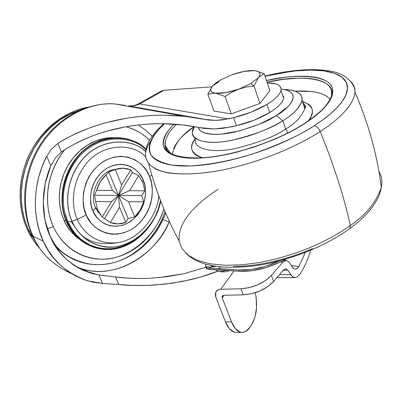 <?xml version="1.0" encoding="UTF-8"?>
<svg xmlns="http://www.w3.org/2000/svg" width="402" height="402" viewBox="0 0 402 402"><rect width="100%" height="100%" fill="white"/><g stroke="black" fill="none" stroke-linecap="round" stroke-linejoin="round"><path stroke-width="0.6" d="M212.663 85.842L215.713 83.103L220.361 80.058L231.864 74.802L244.26 71.37L254.421 70.657C257.179 70.923 258.923 71.677 259.662 72.908C260.39 74.149 259.973 75.722 258.411 77.626L250.793 83.581L238.808 89.118L225.854 92.646L215.613 93.184C212.949 92.817 211.362 91.973 210.849 90.656C210.346 89.334 210.955 87.731 212.663 85.842L207.829 94.108L215.613 93.184L225.12 96.5L231.718 92.349L238.808 89.118L246.305 87.048L253.989 86.008L250.793 83.581L238.808 89.118C229.286 92.45 221.552 93.807 215.613 93.184C210.281 92.249 209.296 89.802 212.663 85.842L220.361 80.058L231.864 74.802C240.858 71.621 248.381 70.244 254.421 70.657L256.672 71.048C260.39 72.134 260.973 74.33 258.411 77.626L250.793 83.581L253.989 86.008L258.411 77.626L253.989 86.008L246.305 87.048L238.808 89.118L231.718 92.349L225.12 96.5L215.613 93.184L207.829 94.108L213.959 111.068L231.281 113.866L259.948 103.455L269.883 90.741L264.144 73.636L258.411 77.626L264.144 73.636L269.883 90.741L259.948 103.455L253.989 86.008L259.948 103.455L231.281 113.866L225.12 96.5L231.281 113.866L213.959 111.068L207.829 94.108L212.663 85.842L218.839 81.842M264.144 73.636L255.491 70.792M64.742 212.532L67.707 221.216M53.36 226.572C46.23 212.261 41.617 179.483 64.637 149.851C58.888 156.976 54.521 164.976 51.531 173.845C48.547 182.764 47.215 191.814 47.531 200.99C47.873 210.161 49.818 218.683 53.36 226.572C56.918 234.436 61.747 241.034 67.837 246.371C73.938 251.682 80.772 255.355 88.345 257.401C95.907 259.426 103.61 259.737 111.454 258.33C119.283 256.918 126.68 253.963 133.645 249.471C140.599 244.974 146.655 239.301 151.81 232.451C156.956 225.597 160.87 218.06 163.559 209.839L163.855 208.914C156.921 234.753 128.419 260.275 101.415 259.184C74.737 258.25 59.31 240.26 53.36 226.572L47.31 228.909L53.36 226.572M126.057 126.766C135.961 129.705 143.775 134.188 149.504 140.218C144.182 134.921 138.032 130.967 131.052 128.344L126.072 126.766M143.313 180.367C140.921 171.825 126.273 157.986 107.143 168.136C88.581 180.016 88.455 203.311 92.942 210.955L95.611 208.05L94.766 205.829L95.611 208.05L92.942 210.955L91.153 205.337L90.43 197.533L91.51 189.618L93.219 184.468L96.098 178.94L99.294 174.679L102.992 171.056L107.143 168.136L112.349 165.73L116.977 164.604L121.645 164.343L126.886 165.157L131.147 166.785L134.982 169.182L138.876 172.92L142.313 178.156L144.584 184.257L145.494 190L145.293 196.824L143.765 203.553L141.414 209.135L137.645 214.884L132.941 219.683L127.459 223.331L122.293 225.386L116.133 226.356L110.088 225.783L104.374 223.673L99.942 220.638L96.178 216.598L92.942 210.955C95.611 219.824 111.158 232.798 129.59 222.11C147.303 210.03 147.383 188.005 143.313 180.367L142.167 180.985L143.313 180.367M100.52 214.975L95.611 208.03C88.51 193.799 99.455 172.016 113.545 169.694L113.942 169.604M97.55 211.527L99.214 212.995L97.555 211.527M112.53 137.584L104.118 138.439L95.56 140.991L87.274 145.248L79.666 151.031L73.089 158.046L67.772 165.875L63.807 174.091L61.174 182.307L59.732 190.201L59.315 197.568L59.712 204.271L60.737 210.266L62.215 215.547L64.003 220.155L66.104 221.015L64.003 220.155C67.079 228.527 73.918 235.939 84.515 242.391M143.479 149.795L144.062 150.328M137.735 238.069L126.359 244.863C95.646 257.612 72.792 236.11 67.868 221.824L71.973 221.291L67.868 221.824C61.883 209.618 58.687 181.825 78.576 157.293C99.465 132.565 133.499 135.715 145.946 149.926C133.499 135.715 99.465 132.565 78.576 157.293C58.687 181.825 61.883 209.618 67.868 221.824L66.968 222.1C71.993 234.044 86.103 250.215 110.168 249.381C134.665 248.516 157.408 222.773 160.659 200.91C157.408 222.773 134.665 248.516 110.168 249.381C86.103 250.215 71.993 234.044 66.968 222.1L66.551 222.06L66.968 222.1C60.903 209.738 57.657 181.578 77.807 156.725C98.972 131.67 133.459 134.866 146.067 149.258C133.459 134.866 98.972 131.67 77.807 156.725C57.657 181.578 60.903 209.738 66.968 222.1L67.868 221.824L72.712 230.386L76.114 234.647L80.279 238.708L85.269 242.386L91.098 245.456L97.741 247.667L105.078 248.773L112.927 248.547L121.002 246.843L128.987 243.627L136.534 238.979L143.328 233.11L150.413 224.507M71.973 221.291C66.36 209.698 63.27 183.729 81.621 160.303C100.847 136.615 133.328 138.348 145.73 151.644C133.328 138.348 100.847 136.615 81.621 160.303C63.27 183.729 66.36 209.698 71.973 221.291L72.069 221.261C66.466 209.688 63.38 183.754 81.706 160.363C100.907 136.705 133.343 138.439 145.725 151.72C133.343 138.439 100.907 136.705 81.706 160.363C63.38 183.754 66.466 209.688 72.069 221.261L77.284 219.341C72.104 208.668 69.385 184.362 86.812 162.976C105.108 141.419 134.755 144.313 145.529 156.775C134.755 144.313 105.108 141.419 86.812 162.976C69.385 184.362 72.104 208.668 77.284 219.341L86.269 215.01C80.561 205.402 80.727 175.925 104.193 161.036C128.338 148.378 146.589 165.895 149.554 176.578L151.835 175.081L149.554 176.578L146.353 170.363L141.358 164.388L135.208 159.916L128.112 157.167L120.52 156.323L113.65 157.202L106.043 160.026L99.786 164.026L93.55 170.096L89.068 176.538L85.762 183.719L83.536 192.508L83.073 200.322L84.234 208.97L86.701 215.969L90.983 222.889L95.133 227.17L99.887 230.502L106.063 233.095L111.701 234.16L117.464 234.12L124.203 232.708L130.62 229.904L135.775 226.452L140.373 222.195L144.986 216.276L148.107 210.638L150.725 203.497L152.127 196.111L152.318 189.699L151.373 182.448L149.554 176.578C154.604 186.166 154.519 213.643 132.389 228.849C109.344 242.361 89.671 226.2 86.269 215.01L77.284 219.341C81.656 230.09 95.028 245.024 117.273 242.657C139.996 240.029 157.986 214.306 158.71 195.739C157.986 214.306 139.996 240.029 117.273 242.657C95.028 245.024 81.656 230.09 77.284 219.341L72.069 221.261C76.797 232.582 90.214 247.984 113.103 247.014C136.414 245.994 157.73 221.185 160.514 200.533C157.73 221.185 136.414 245.994 113.103 247.014C90.214 247.984 76.797 232.582 72.069 221.261L71.973 221.291C76.707 232.622 90.128 248.034 113.037 247.079C136.368 246.069 157.725 221.266 160.534 200.583L158.358 208.854L154.785 217.316C145.64 236.421 122.726 249.959 104.51 246.808C86.345 243.868 76.29 231.205 71.973 221.291M83.003 108.932L71.471 113.253L60.436 119.595L50.34 127.741L41.552 137.323L34.316 147.896L28.748 158.981L24.823 170.141L22.427 181.011L21.366 191.317L21.432 200.874L22.396 209.588L24.055 217.422L26.225 224.396L28.748 230.547L30.617 231.406L28.748 230.547L25.643 222.763M87.792 107.259C59.029 112.148 32.461 139.479 24.507 166.835C16.291 194.216 21.276 216.331 27.567 230.004L28.738 230.542L27.567 230.004C23.105 220.341 20.638 209.874 20.165 198.598C19.723 187.307 21.346 176.182 25.04 165.222C28.753 154.273 34.205 144.429 41.386 135.695C48.582 126.992 56.853 120.097 66.204 115.017C73.259 111.193 80.48 108.6 87.862 107.233M22.281 208.909C21.241 202.583 21.01 195.548 21.582 187.809M23.135 177.026L26.11 165.915L30.698 154.644M35.959 145.182L42.13 136.579L49.351 128.675M60.235 119.726L73.727 112.223M71.4 273.611C52.768 264.998 40.024 252.597 33.16 236.406L32.17 235.014L33.16 236.406C40.024 252.597 52.768 264.998 71.4 273.611M205.99 267.295L183.774 273.722L166.694 276.752L149.398 278.295L139.524 278.506L127.389 278.083L115.459 276.908L118.726 284.465L102.59 283.48L98.847 274.953L115.459 276.908L118.726 284.465L131.364 285.365L146.755 285.44L164.951 284.139L182.93 281.35L200.618 277.043L217.969 271.114C210.095 274.295 200.96 277.154 190.558 279.691L172.684 283.124L154.549 285.063C139.142 285.787 127.203 285.586 118.726 284.465L102.59 283.48L98.847 274.953L83.968 270.702L78.943 268.26L73.209 264.722L66.104 258.978L59.782 252.165L50.386 236.828C42.371 219.994 39.386 192.312 50.843 165.699L55.411 157.84L61.451 151.976C67.802 147.273 77.425 142.202 90.324 136.775C101.123 132.494 112.645 129.228 124.891 126.977C138.901 124.59 151.338 123.499 162.197 123.715L182.94 124.957L198.779 127.514L192.598 126.339L198.779 127.514L214.512 128.941L230.959 126.957L236.436 125.72L222.748 128.374L214.512 128.941L204.663 128.464L198.779 127.514C187.01 125.062 174.815 123.796 162.197 123.715C149.584 123.645 137.147 124.731 124.891 126.977L107.063 131.117L98.52 133.765M102.59 283.48L87.254 280.747C65.606 272.636 50.953 259.431 43.295 241.135L33.16 236.406L43.295 241.135L48.094 250.099L53.873 258.19L60.521 265.295L67.928 271.32L75.968 276.189L84.515 279.857L93.435 282.294L102.59 283.48M283.591 96.289C284.033 98.41 283.048 100.897 280.636 103.756C278.204 106.625 274.556 109.55 269.692 112.54L266.953 104.445C271.837 101.47 275.511 98.57 277.963 95.731C280.4 92.902 281.4 90.45 280.973 88.375C280.531 86.309 278.772 84.817 275.697 83.897L267.26 82.918C276.692 82.963 281.279 85.34 281.013 90.048C280.274 94.284 275.586 99.083 266.953 104.445L269.692 112.54C278.284 107.148 282.933 102.299 283.641 97.993M106.907 275.958L98.847 274.953L91.073 273.244C70.948 265.898 57.385 253.762 50.386 236.828L44.989 220.155L43.215 202.095L45.2 183.603L50.843 165.699L46.692 156.247L51.612 148.911L57.782 143.489C64.305 138.961 74.777 133.831 89.194 128.102C98.083 124.997 104.068 123.107 107.138 122.434L126.127 118.329C140.846 115.997 154.021 114.972 165.654 115.248L184.855 116.349L209.181 120.113L215.964 120.399L222.04 119.967L233.577 117.65L236.436 125.72C248.773 122.821 259.858 118.424 269.692 112.54L254.009 120.258L236.436 125.72L233.577 117.65C245.944 114.706 257.069 110.304 266.953 104.445L251.2 112.148L233.577 117.65L228.085 118.907L139.765 103.917L164.066 90.289L211.839 86.827L164.066 90.289L161.122 91.133L164.066 90.289L139.765 103.917L228.085 118.907L215.964 120.399L204.352 119.364C191.885 116.786 178.985 115.414 165.654 115.248C152.323 115.093 139.147 116.123 126.127 118.329C113.118 120.545 100.807 123.801 89.194 128.102C77.591 132.409 67.124 137.539 57.782 143.489L61.451 151.976L55.411 157.84L50.843 165.699L46.692 156.247L51.612 148.911L57.782 143.489L61.451 151.976C69.913 146.127 79.541 141.057 90.324 136.775M145.423 109.374L146.087 108.997L145.423 109.374M46.692 156.247L42.125 166.523L38.682 177.252L36.416 188.257L35.371 199.352L35.557 210.367L36.964 221.11L39.557 231.421L43.295 241.135C33.622 221.346 30.778 187.106 46.692 156.247M205.99 267.285L183.774 273.722L158.684 277.656M124.168 105.615L125.555 105.475L114.676 103.932C91.596 101.806 58.27 116.052 39.582 147.393C20.949 178.734 22.879 215.552 33.16 236.406C22.879 215.552 20.949 178.734 39.582 147.393C58.27 116.052 91.596 101.806 114.676 103.932L125.555 105.475L124.153 105.61M162.307 219.13C155.071 235.637 138.946 254.506 116.248 261.858C93.55 269.26 68.787 261.295 55.32 245.954L60.893 251.315L67.008 255.823L73.822 259.556L81.088 262.325L87.405 263.848L95.123 264.712L102.927 264.536L110.565 263.375M165.338 213.583L165.639 213.135L165.338 213.598M165.021 211.683C162.106 220.17 157.971 227.984 152.614 235.12C146.991 242.607 140.373 248.823 132.766 253.757M85.757 263.24L83.063 262.596C74.732 260.385 67.194 256.375 60.461 250.567L54.481 244.602M152.127 136.112L145.509 130.032L139.132 125.64M150.795 134.956L152.021 136.263M209.181 120.113L128.439 105.892L132.771 105.852L136.519 105.198L139.765 103.917C136.389 105.56 132.615 106.218 128.439 105.892C131.7 106.083 134.77 105.555 137.645 104.299L139.765 103.917L137.579 104.364M77.013 267.164L82.169 268.943C119.253 280.817 159.232 249.386 169.031 222.045L162.946 219.442L169.031 222.045L169.322 221.407L169.031 222.045C154.016 256.873 115.62 279.094 82.169 268.943L91.073 273.244M149.398 278.295C136.057 278.732 124.741 278.269 115.459 276.908L115.404 276.898M136.263 107.269L136.233 107.746M40.245 249.004C35.14 243.557 30.914 237.225 27.567 230.004C30.351 236.341 34.567 242.657 40.205 248.944M31.904 236.657L28.738 230.542L37.597 245.109M83.209 108.852L67.456 115.284C58.089 120.374 49.798 127.288 42.592 136.017C35.401 144.77 29.939 154.634 26.215 165.609C22.517 176.599 20.889 187.749 21.331 199.065C21.803 210.367 24.271 220.859 28.738 230.542C24.281 220.864 21.814 210.372 21.341 199.07C20.899 187.754 22.527 176.604 26.225 165.614C29.949 154.639 35.411 144.77 42.602 136.017C49.813 127.288 58.099 120.379 67.466 115.284L83.154 108.877M37.567 245.059L28.748 230.547L37.481 244.924M146.087 149.142C129.725 133.549 102.309 133.635 83.018 150.845C63.632 167.89 56.35 199.382 66.551 222.055L66.717 221.829M74.611 234.281C83.169 244.717 101.661 253.662 122.223 246.451M141.052 234.974L141.881 234.19M66.943 221.678C71.621 232.617 83.566 247.396 104.892 248.758M144.338 150.549L143.745 150.001M71.114 221.452L78.073 231.477M78.882 232.321C87.576 242.265 100.721 245.657 118.329 242.496M78.42 238.572L75.676 236.321C70.752 231.944 66.863 226.557 64.003 220.155C61.159 213.743 59.607 206.819 59.35 199.392C59.104 191.955 60.189 184.629 62.596 177.403C65.023 170.187 68.571 163.669 73.239 157.86C77.913 152.062 83.309 147.428 89.425 143.956C95.54 140.499 101.872 138.449 108.419 137.801L112.585 137.579M100.349 214.738L95.611 207.955M54.446 244.547C61.416 253.245 71.737 259.451 85.41 263.164C118.62 271.013 154.122 246.773 165.564 212.965M271.4 275.425L283.043 261.948L280.229 262.069L283.043 261.948L271.4 275.425C263.606 283.315 253.466 287.762 240.979 288.762L249.351 287.606L257.973 284.706L265.667 280.45L271.4 275.425L273.611 281.521L271.4 275.425M234.029 270.898L220.768 289.294L240.979 288.762L220.768 289.294L217.944 289.968L216.02 291.706L215.276 294.244L215.824 297.194L225.502 321.942L215.824 297.194L215.678 292.365C216.557 290.445 218.256 289.425 220.768 289.294L234.029 270.898M222.618 295.711L222.17 296.334L222.231 297.907L224.1 295.279L222.231 297.907L231.547 321.907L235.512 328.811L240.441 332.173L242.652 332.399L245.542 331.544L250.039 327.122L251.813 324.389L255.029 316.957L256.551 307.62L256.19 297.741L255.23 292.716C257.848 305.043 256.707 315.6 251.813 324.389L250.039 327.122C247.853 330.444 245.351 332.203 242.532 332.404C238.1 332.409 234.441 328.906 231.547 321.907L222.231 297.907L222.301 296.078L223.894 295.284L243.28 294.842L240.979 288.762L243.28 294.842C255.747 293.882 265.858 289.445 273.611 281.521L283.641 269.782L285.857 268.697L287.907 270.184L291.239 275.43L293.354 277.219L295.068 277.601L296.797 277.239L299.57 274.737C303.917 268.32 307.399 260.818 310.012 252.22L310.62 250.265L310.012 252.22C307.399 260.818 303.917 268.32 299.57 274.737M236.723 332.394L234.436 332.173L229.482 328.821L225.502 321.942L231.547 321.907L225.502 321.942C228.401 328.916 232.085 332.404 236.542 332.399M291.339 265.702L299.013 266.441L305.304 252.421L299.013 266.441L291.329 265.687M285.757 260.355L283.043 261.948L286.37 260.355L289.43 262.622L292.405 267.335L294.098 268.757L295.209 269.033L296.601 268.767L299.013 266.441L297.39 268.335L295.214 269.038L294.128 268.797L292.892 267.923L289.43 262.622L286.641 260.401M286.023 268.717L287.907 270.184L283.144 270.36L287.907 270.184L290.696 274.646L279.496 274.636L290.696 274.646L292.666 276.792L295.329 277.591M222.17 296.334L223.894 295.284L243.28 294.842L251.637 293.716L260.235 290.822L267.903 286.566L273.611 281.521L283.641 269.782L285.857 268.697M125.886 222.396L119.565 207.251L118.525 195.447L108.771 171.986L115.223 169.458L121.63 184.985L130.796 169.875L123.183 168.227L115.223 169.458L121.63 184.985L118.525 195.447L112.55 190.453L106.048 174.88L100.289 181.804L96.636 190.257L112.55 190.453L106.048 174.88L108.771 171.986L118.525 195.447L104.5 218.598L102.198 217.015L97.721 210.045L102.198 217.015L111.52 201.653L95.611 201.573L97.721 210.045L95.364 207.442L97.721 210.045L95.611 201.573L94.54 195.226L96.636 190.257C98.379 184.121 101.515 178.996 106.048 174.88L108.771 171.986L117.339 168.85C122.052 167.76 126.54 168.101 130.796 169.875L132.384 172.569L138.655 175.624L142.871 182.573L138.655 175.624L129.575 190.664L144.805 190.855L142.871 182.573L144.805 190.855L141.755 195.658L143.765 201.809L128.54 201.734L134.776 216.839L140.278 210.01L143.765 201.809C142.102 207.733 139.107 212.743 134.776 216.839L128.087 218.442L125.886 222.396L119.565 207.251L110.334 222.542L118.017 223.894L125.886 222.396C120.58 224.336 115.394 224.381 110.334 222.542L104.605 218.683M143.765 201.809L128.54 201.734L118.525 195.447L128.087 218.442L118.525 195.447L128.54 201.734L134.776 216.839M104.5 218.598L118.525 195.447L119.565 207.251L110.334 222.542L102.198 217.015L111.52 201.653L118.525 195.447L111.52 201.653L95.611 201.573L94.54 195.226L118.525 195.447L94.54 195.226L96.636 190.257L112.55 190.453L118.525 195.447L141.755 195.658L118.525 195.447L129.575 190.664L144.805 190.855L141.755 195.658M138.655 175.624L129.575 190.664L118.525 195.447L132.384 172.569L138.655 175.624M132.384 172.569L118.525 195.447L121.63 184.985L130.796 169.875L132.384 172.569M67.606 195.769L67.692 196.081M148.665 163.82C155.901 191.096 166.061 216.834 179.151 241.029L181.86 248.471L187.885 255.044L197.347 260.28L209.995 263.772L225.21 265.29L242.104 264.812L259.682 262.516L277.008 258.742L293.349 253.893L308.213 248.376L321.344 242.537L332.68 236.652L342.298 230.924L350.338 225.472L349.851 228.567L349.408 228.889L349.851 228.567L350.338 225.472L342.298 230.924L332.68 236.652L321.344 242.537L308.213 248.376L293.349 253.893L277.008 258.742L259.682 262.516L242.104 264.812L225.21 265.29L209.995 263.772L197.347 260.28L187.885 255.044L181.86 248.471L179.151 241.029C177.106 219.713 201.412 200.015 218.125 189.287M350.338 225.472C347.102 210.899 342.976 195.724 337.951 179.945L329.751 155.991L320.248 131.489C302.153 143.333 265.415 161.503 219.502 170.569C193.995 175.217 170.428 175.086 157.172 169.729C148.353 165.116 144.534 159.147 145.715 151.825C144.117 161.323 151.222 169.644 168.619 172.925C182.96 174.81 199.925 174.021 219.502 170.569C265.415 161.503 302.153 143.333 320.248 131.489C318.746 128.268 316.776 126.344 314.339 125.71C301.515 134.374 281.707 143.534 254.903 153.202C233.396 160.192 211.929 164.443 190.513 165.951L172.438 165.182C162.524 163.197 155.524 159.981 151.443 155.534C145.871 145.871 153.614 133.66 164.549 123.741C158.162 129.454 153.715 134.956 151.207 140.238C148.609 145.715 148.509 150.534 150.896 154.69C153.313 158.845 158.318 161.921 165.905 163.91C173.548 165.885 183.362 166.483 195.337 165.699C207.367 164.885 220.562 162.669 234.924 159.041C249.31 155.383 263.466 150.629 277.395 144.79C291.294 138.931 303.611 132.575 314.339 125.71C325.007 118.856 333.188 112.168 338.876 105.641C344.514 99.133 347.393 93.334 347.524 88.244C347.624 83.174 345.253 79.129 340.399 76.109C335.549 73.099 328.816 71.219 320.193 70.471C311.59 69.722 301.807 70.054 290.847 71.455L265.029 76.274L280.566 73.023L296.073 70.863L310.761 70.084L323.786 70.873L334.374 73.28L341.966 77.194L346.323 82.365L347.514 88.43L345.901 95.008L341.991 101.746L336.368 108.354L329.585 114.62L322.113 120.429L314.339 125.71C316.776 126.344 318.746 128.268 320.248 131.489C336.373 121.138 354.021 105.917 354.931 92.048C355.162 87.988 353.705 84.38 350.564 81.229C353.705 84.38 355.162 87.988 354.931 92.048C354.021 105.917 336.373 121.138 320.248 131.489L329.751 155.991L337.951 179.945C342.976 195.724 347.102 210.899 350.338 225.472C365.725 215.231 376.051 202.558 381.312 187.458C382.624 181.734 381.825 176.377 378.905 171.393C381.825 176.377 382.624 181.734 381.312 187.458C376.051 202.558 365.725 215.231 350.338 225.472M151.383 139.876L147.765 145.836L145.715 151.825C146.122 147.554 147.579 143.353 150.087 139.218L156.549 130.66L163.644 123.731M174.046 124.148C167.061 130.851 163.438 137.665 163.182 144.584C164.307 148.901 167.795 152.464 173.644 155.272C180.955 157.423 190.161 158.348 201.261 158.036C244.12 154.805 287.214 135.183 303.897 124.042L303.44 124.153L303.897 124.042C318.861 114.655 335.635 99.796 332.218 87.787C328.977 75.626 297.842 73.129 266.456 80.521L284.933 77.295C294.385 76.119 302.771 75.883 310.103 76.581C317.439 77.29 323.118 78.963 327.127 81.611C331.142 84.264 333.022 87.777 332.766 92.148C332.484 96.54 329.886 101.505 324.967 107.043C320.007 112.595 312.982 118.258 303.897 124.042C294.772 129.831 284.345 135.188 272.611 140.117L254.843 146.82L236.778 152.162C224.653 155.247 213.472 157.162 203.231 157.906C193.035 158.629 184.624 158.192 177.996 156.584C171.413 154.971 167.006 152.418 164.78 148.931C162.574 145.444 162.514 141.363 164.599 136.69C166.393 132.675 169.543 128.494 174.046 124.148M165.106 145.408L167.483 150.745C165.579 148.353 164.77 145.725 165.056 142.851C166.177 136.439 170.051 130.268 176.679 124.344C168.92 131.193 165.066 138.213 165.106 145.408L170.353 153.087M303.55 124.082C315.696 115.917 323.474 109.304 326.886 104.244C330.117 99.46 331.675 96.43 331.56 95.153C336.273 79.551 303.239 73.395 267.028 82.224L282.923 79.4L298.214 78.144L305.249 78.209L311.666 78.767L317.334 79.832L322.133 81.375L325.987 83.37L328.851 85.762L330.72 88.495L331.625 91.5L331.625 94.701L330.801 98.033M330.067 99.214C324.404 92.952 312.716 90.264 294.998 91.148L311.153 91.47C318.103 92.269 323.474 93.998 327.263 96.651M308.379 120.886L311.128 116.444L312.334 112.349C312.681 109.093 311.5 106.429 308.786 104.349L302.389 101.329C313.399 105.711 315.394 112.228 308.369 120.891M287.963 133.052L285.621 129.062C295.52 123.374 301.887 116.535 304.721 108.54C305.093 106.148 304.404 104.017 302.651 102.143C304.404 104.017 305.093 106.148 304.721 108.54L302.073 100.359C299.183 108.238 292.762 115.007 282.817 120.675C272.722 127.781 255.767 134.318 231.959 140.283C208.497 145.212 190.573 140.735 192.427 131.841L194.332 126.645C187.176 136.549 199.166 145.408 225.22 141.429C250.747 137.499 272.687 127.122 282.817 120.675L276.254 115.66C268.044 121.339 254.355 126.761 235.2 131.926C216.261 136.384 199.307 134.298 198.477 127.449M198.472 127.449L199.648 129.836C201.116 131.66 203.749 132.946 207.538 133.705C211.346 134.454 216.06 134.585 221.678 134.092L239.924 130.786L259.23 124.268L276.254 115.66L282.817 120.675L285.621 129.062C275.586 136.218 258.692 142.735 234.949 148.624C211.542 153.463 193.593 148.765 195.377 139.735C193.593 148.765 211.542 153.463 234.949 148.624C258.692 142.735 275.586 136.218 285.621 129.062L282.817 120.675C296.57 112.957 312.962 95.229 292.003 90.304L283.279 89.375C296.746 90.063 303.013 93.726 302.073 100.359M276.254 115.66L288.123 106.465C291.008 103.435 292.656 100.686 293.063 98.214C293.455 95.746 292.641 93.731 290.616 92.169C288.586 90.611 285.556 89.596 281.531 89.123L284.601 89.636C302.5 93.902 288.058 109.088 276.254 115.66M287.867 132.946L285.621 129.062C295.52 123.374 301.887 116.535 304.721 108.54C304.43 108.133 308.173 107.54 303.023 103.299M195.055 138.876L192.463 143.635C191.186 147.031 191.447 149.986 193.246 152.489C194.975 154.87 198.06 156.634 202.507 157.785C191.045 153.574 188.563 147.278 195.06 138.886M172.373 154.202C174.714 143.73 181.965 134.529 194.126 126.605L184.528 134.343C179.171 139.283 175.548 144.011 173.664 148.539M312.671 248.531C299.41 254.295 285.837 258.737 271.948 261.858C258.074 264.948 245.225 266.461 233.391 266.395M226.085 270.33L222.839 271.335L220.075 271.476L218.462 271.234L214.854 269.687L218.462 271.234C222.306 272.325 226.06 272.109 229.718 270.591M214.281 269.697L208.151 269.37L206.779 268.712L206.07 267.692L207.251 269.018L209.708 269.621L214.281 269.697L213.789 268.42L238.617 269.968L239.105 271.265L214.281 269.697L213.789 268.42L208.663 268.28L206.573 267.637L205.643 266.606L205.819 264.29M285.882 259.059L279.802 262.275L265.948 267.667L251.863 270.767L239.105 271.265L218.829 269.807M213.095 266.159L209.05 268.32L218.341 268.531L238.617 269.968L251.376 269.461L265.471 266.355L279.691 260.787C265.194 267.551 251.506 270.611 238.617 269.968L239.105 271.265C252.416 271.918 266.471 268.687 281.259 261.556M205.497 266.044L205.643 266.606L210.663 267.214L216.301 266.436M205.643 266.606L206.573 267.637L208.663 268.28L210.663 267.214L205.643 266.606M218.341 268.531L220.638 266.948L218.341 268.531M216.281 266.436L210.663 267.214M256.933 71.069L256.662 71.038M63.225 201.739C62.647 185.538 67.446 171.106 77.611 158.443M50.446 260.406C43.039 253.647 37.1 245.537 32.627 236.059M280.998 90.204L283.621 98.133M184.794 116.339L114.676 103.932C86.541 102.123 56.893 118.319 39.858 145.238C22.839 172.202 19.834 207.799 32.17 235.075M138.032 104.083L160.9 91.269M144.956 109.294L145.619 108.917M160.529 200.578L158.257 209.146L154.785 217.316C148.378 229.823 138.901 239.004 126.359 244.863M66.576 222.105C75.822 242.944 97.741 253.441 118.329 248.205C138.946 243.009 156.122 223.437 160.674 200.95M236.652 332.394L241.733 332.394M283.385 260.456L285.681 260.355M295.49 269.033L295.033 269.028M276.993 277.566L294.827 277.591M109.826 170.523L117.364 168.84M264.938 76.003C292.013 69.496 314.475 67.983 332.313 71.461C349.639 75.214 355.142 86.49 354.931 92.048C368.523 123.514 377.317 155.318 381.312 187.458C379.955 192.94 380.382 195.684 371.217 208.608C366.001 215.1 359.7 220.798 357.509 222.567L349.846 228.572C325.153 246.552 288.385 260.988 255.717 265.702C221.798 269.953 198.407 265.732 185.553 253.039M303.445 124.148C275.501 141.991 230.446 156.659 200.146 157.916C182.639 158.071 171.694 155.619 167.317 150.559C165.157 147.092 164.403 144.524 165.056 142.851M195.377 139.735L194.658 137.811M284.626 89.636L292.003 90.304M212.316 266.24L211.135 266.049L213.844 266.059"/></g></svg>
